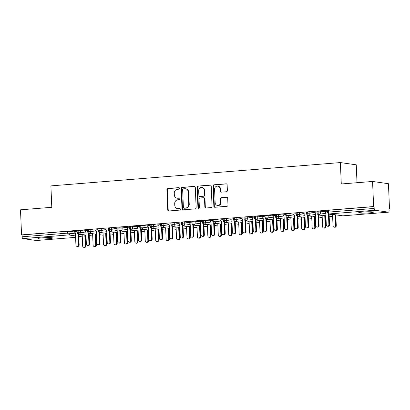 <?xml version="1.0" encoding="UTF-8"?>
<svg xmlns="http://www.w3.org/2000/svg" width="410" height="410" viewBox="0 0 410 410"><rect width="100%" height="100%" fill="white"/><g stroke="black" fill="none" stroke-linecap="round" stroke-linejoin="round"><path stroke-width="0.61" d="M179.483 188.369A0.789 0.717 -82 0 0 178.734 187.636L167.854 188.513A1.127 1.025 -82 0 0 166.88 189.722L167.726 209.946A1.127 1.025 -82 0 0 168.797 210.986L179.677 210.11A0.789 0.717 -82 0 0 179.754 208.541A0.789 0.717 -82 0 0 179.611 208.536L178.201 208.649A3.613 3.275 -82 0 1 177.545 208.634A3.613 3.275 -82 0 1 174.778 205.318L174.706 203.632A3.613 3.275 -82 0 1 177.832 199.772L179.237 199.66A0.789 0.717 -82 0 0 179.319 198.091A0.789 0.717 -82 0 0 179.175 198.086L177.766 198.199A3.613 3.275 -82 0 1 177.11 198.184A3.613 3.275 -82 0 1 174.337 194.868L174.265 193.187A3.613 3.275 -82 0 1 177.392 189.323L178.801 189.21A0.789 0.717 -82 0 0 179.483 188.369M369.143 212.898A7.359 0.62 -2.4 0 1 358.709 212.769A7.359 0.62 -2.4 0 1 362.983 212.026A7.359 0.62 -2.4 0 1 373.413 212.154A7.359 0.62 -2.4 0 1 369.143 212.898M48.365 238.733A7.359 0.62 -2.4 0 1 37.935 238.605A7.359 0.62 -2.4 0 1 42.204 237.861A7.359 0.62 -2.4 0 1 52.639 237.99A7.359 0.62 -2.4 0 1 48.365 238.733M226.397 191.747A1.127 1.025 -82 0 0 227.376 190.542L227.14 184.869A1.127 1.025 -82 0 0 226.069 183.829L213.984 184.797A1.127 1.025 -82 0 0 213.005 186.007L213.856 206.23A1.127 1.025 -82 0 0 214.927 207.27L227.007 206.297A1.127 1.025 -82 0 0 227.986 205.092L227.699 198.24A1.127 1.025 -82 0 0 226.627 197.195L221.456 197.615A1.127 1.025 -82 0 0 220.477 198.819L220.621 202.217A3.019 2.737 -82 0 1 217.459 205.43A3.019 2.737 -82 0 1 215.142 202.658L214.584 189.343A3.019 2.737 -82 0 1 217.746 186.135A3.019 2.737 -82 0 1 220.062 188.902L220.155 191.121A1.127 1.025 -82 0 0 221.226 192.162L226.397 191.747M21.551 234.889L373.623 206.532L372.572 181.461L341.279 183.982L340.377 162.575L50.896 185.894L51.793 207.301L20.5 209.817L21.551 234.889L22.032 234.956L22.109 236.785L67.722 233.116L67.645 231.281L22.032 234.956M195.293 187.431A1.127 1.025 -82 0 0 194.222 186.391L182.137 187.365A1.127 1.025 -82 0 0 181.164 188.569L182.009 208.792A1.127 1.025 -82 0 0 183.08 209.838L195.165 208.864A1.127 1.025 -82 0 0 196.139 207.655L195.293 187.431M198.061 186.084L210.145 185.11A1.127 1.025 -82 0 1 211.217 186.15L212.062 206.373A1.127 1.025 -82 0 1 211.088 207.583L205.917 207.998A1.127 1.025 -82 0 1 204.846 206.958L204.503 198.753A1.127 1.025 -82 0 0 203.432 197.712L199.998 197.989A1.127 1.025 -82 0 0 199.024 199.193L199.378 207.737A0.789 0.717 -82 0 1 197.948 207.849L197.087 187.288A1.127 1.025 -82 0 1 198.061 186.084L210.581 185.182M357.007 182.716L356.259 164.82L340.377 162.575M36.505 240.501A1.727 0.712 -94.6 0 1 36.439 240.511A1.727 0.712 -94.6 0 1 36.372 240.511L22.904 238.605A1.727 0.712 -94.6 0 1 22.109 236.785M373.623 206.532L374.104 206.599L374.181 208.429A1.727 0.712 85.4 0 0 374.976 210.248L388.444 212.154A1.727 0.712 85.4 0 0 388.511 212.154A1.727 0.712 85.4 0 0 389.095 210.54L389.018 208.71L389.5 208.777L389.023 208.813M372.572 181.461L388.449 183.706L389.5 208.777M74.138 231.686L77.157 231.353M374.104 206.599L328.492 210.274L328.569 212.103L374.181 208.429M374.976 210.248L329.363 213.923A1.727 0.712 85.4 0 1 328.569 212.103L327.564 212.277L327.487 210.448L328.492 210.274M67.645 231.281L74.343 231.881M318.058 211.114L318.134 212.944L317.135 213.118L317.058 211.288L320.292 211.094L324.705 211.719M324.5 211.519L327.518 211.191M307.628 211.955L307.705 213.784L306.7 213.958L306.624 212.129L309.863 211.934L314.27 212.559M314.07 212.359L317.089 212.031M297.194 212.795L297.27 214.625L296.271 214.799L296.194 212.969L299.428 212.775L303.841 213.4M303.636 213.2L306.654 212.872M286.764 213.636L286.841 215.465L285.837 215.639L285.76 213.81L288.999 213.615L293.406 214.235M293.206 214.04L296.225 213.712M276.33 214.476L276.407 216.306L275.407 216.48L275.33 214.65L278.564 214.456L282.977 215.076M282.772 214.881L285.796 214.548M265.9 215.317L265.977 217.146L264.978 217.32L264.901 215.491L268.135 215.296L272.542 215.916M272.342 215.721L275.361 215.388M255.471 216.152L255.543 217.987L254.543 218.161L254.466 216.326L257.7 216.137L262.113 216.757M261.913 216.562L264.932 216.229M245.036 216.992L245.113 218.827L244.114 219.001L244.037 217.167L247.271 216.977L251.684 217.597M251.479 217.402L254.497 217.069M234.607 217.833L234.684 219.668L233.679 219.842L233.603 218.007L236.836 217.812L241.249 218.438M241.049 218.243L244.068 217.91M224.173 218.673L224.249 220.508L223.25 220.683L223.173 218.848L226.407 218.653L230.82 219.278M230.615 219.083L233.633 218.75M213.743 219.514L213.82 221.349L212.816 221.523L212.739 219.688L215.978 219.493L220.385 220.119M220.185 219.924L223.204 219.591M203.309 220.354L203.386 222.189L202.386 222.363L202.309 220.529L205.543 220.334L209.956 220.959M209.751 220.764L212.769 220.431M192.879 221.195L192.956 223.03L191.952 223.204L191.875 221.369L195.114 221.174L199.521 221.8M199.321 221.605L202.34 221.272M182.445 222.035L182.522 223.865L181.522 224.039L181.445 222.21L184.679 222.015L189.092 222.64M188.887 222.445L191.906 222.112M172.015 222.876L172.092 224.706L171.088 224.88L171.011 223.05L174.25 222.855L178.657 223.481M178.458 223.286L181.476 222.953M161.581 223.716L161.658 225.546L160.659 225.72L160.582 223.891L163.815 223.696L168.228 224.321M168.023 224.121L171.042 223.793M151.152 224.557L151.228 226.387L150.224 226.561L150.147 224.731L153.386 224.536L157.794 225.162M157.594 224.962L160.612 224.634M140.717 225.397L140.794 227.227L139.795 227.401L139.718 225.572L142.952 225.377L147.364 226.002M147.159 225.802L150.183 225.474M130.288 226.238L130.365 228.068L129.365 228.242L129.288 226.412L132.522 226.217L136.93 226.843M136.73 226.643L139.748 226.315M119.853 227.078L119.93 228.908L118.931 229.082L118.854 227.253L122.088 227.058L126.5 227.683M126.3 227.483L129.319 227.155M109.424 227.919L109.501 229.749L108.501 229.923L108.424 228.093L111.658 227.898L116.066 228.519M115.866 228.324L118.885 227.996M98.994 228.759L99.071 230.589L98.067 230.763L97.99 228.934L101.224 228.739L105.636 229.359M105.437 229.164L108.455 228.831M88.56 229.6L88.637 231.43L87.637 231.604L87.561 229.774L90.794 229.579L95.207 230.2M95.002 230.005L98.021 229.672M78.131 230.44L78.207 232.27L77.203 232.444L77.126 230.615L80.36 230.42L84.773 231.04M84.573 230.845L87.591 230.512M89.236 235.535L92.47 235.991A1.727 0.712 85.4 0 0 92.537 235.996A1.727 0.712 85.4 0 0 92.547 235.996A1.727 0.712 85.4 0 0 92.66 235.96M80.36 230.42L80.437 232.25L78.207 232.27A1.727 0.712 85.4 0 0 78.997 234.089L85.977 235.073M99.666 234.694L102.905 235.155A1.727 0.712 85.4 0 0 102.971 235.155A1.727 0.712 85.4 0 0 102.982 235.155A1.727 0.712 85.4 0 0 103.094 235.12M90.794 229.579L90.871 231.409L88.637 231.43A1.727 0.712 85.4 0 0 89.431 233.249L96.406 234.233M110.095 233.854L113.334 234.315A1.727 0.712 85.4 0 0 113.401 234.315A1.727 0.712 85.4 0 0 113.411 234.315A1.727 0.712 85.4 0 0 113.524 234.279M101.224 228.739L101.301 230.569L99.071 230.589A1.727 0.712 85.4 0 0 99.861 232.408L106.841 233.392M120.53 233.013L123.764 233.474A1.727 0.712 85.4 0 0 123.83 233.474A1.727 0.712 85.4 0 0 123.846 233.474A1.727 0.712 85.4 0 0 123.958 233.439M111.658 227.898L111.735 229.728L109.501 229.749A1.727 0.712 85.4 0 0 110.295 231.568L117.27 232.552M130.959 232.173L134.198 232.634A1.727 0.712 85.4 0 0 134.265 232.634A1.727 0.712 85.4 0 0 134.275 232.634A1.727 0.712 85.4 0 0 134.388 232.598M122.088 227.058L122.165 228.888L119.93 228.908A1.727 0.712 85.4 0 0 120.724 230.727L127.705 231.717M141.394 231.332L144.627 231.793A1.727 0.712 85.4 0 0 144.694 231.793A1.727 0.712 85.4 0 0 144.704 231.793A1.727 0.712 85.4 0 0 144.822 231.758M132.522 226.217L132.599 228.047L130.365 228.068A1.727 0.712 85.4 0 0 131.159 229.887L138.134 230.876M151.823 230.497L155.062 230.953A1.727 0.712 85.4 0 0 155.129 230.953A1.727 0.712 85.4 0 0 155.139 230.953A1.727 0.712 85.4 0 0 155.252 230.917M142.952 225.377L143.028 227.207L140.794 227.227A1.727 0.712 85.4 0 0 141.588 229.046L148.569 230.036M162.257 229.656L165.491 230.112A1.727 0.712 85.4 0 0 165.558 230.112A1.727 0.712 85.4 0 0 165.568 230.112A1.727 0.712 85.4 0 0 165.686 230.077M153.386 224.536L153.463 226.366L151.228 226.387A1.727 0.712 85.4 0 0 152.023 228.206L158.998 229.195M172.687 228.816L175.926 229.272A1.727 0.712 85.4 0 0 175.992 229.272A1.727 0.712 85.4 0 0 176.003 229.272A1.727 0.712 85.4 0 0 176.115 229.236M163.815 223.696L163.892 225.526L161.658 225.546A1.727 0.712 85.4 0 0 162.452 227.365L169.433 228.355M183.121 227.975L186.355 228.431A1.727 0.712 85.4 0 0 186.422 228.431A1.727 0.712 85.4 0 0 186.432 228.431A1.727 0.712 85.4 0 0 186.545 228.396M174.25 222.855L174.327 224.69L172.092 224.706A1.727 0.712 85.4 0 0 172.887 226.525L179.862 227.514M193.551 227.135L196.79 227.591A1.727 0.712 85.4 0 0 196.856 227.591A1.727 0.712 85.4 0 0 196.867 227.591A1.727 0.712 85.4 0 0 196.979 227.555M184.679 222.015L184.756 223.85L182.522 223.865A1.727 0.712 85.4 0 0 183.316 225.684L190.296 226.674M203.985 226.294L207.219 226.75A1.727 0.712 85.4 0 0 207.286 226.756A1.727 0.712 85.4 0 0 207.296 226.75A1.727 0.712 85.4 0 0 207.409 226.715M195.114 221.174L195.191 223.009L192.956 223.03A1.727 0.712 85.4 0 0 193.751 224.844L200.726 225.833M214.415 225.454L217.654 225.91A1.727 0.712 85.4 0 0 217.72 225.915A1.727 0.712 85.4 0 0 217.73 225.91A1.727 0.712 85.4 0 0 217.843 225.874M205.543 220.334L205.62 222.169L203.386 222.189A1.727 0.712 85.4 0 0 204.18 224.009L211.155 224.993M224.849 224.613L228.083 225.07A1.727 0.712 85.4 0 0 228.15 225.075A1.727 0.712 85.4 0 0 228.16 225.07A1.727 0.712 85.4 0 0 228.273 225.034M215.978 219.493L216.055 221.328L213.82 221.349A1.727 0.712 85.4 0 0 214.609 223.168L221.59 224.152M235.278 223.773L238.517 224.229A1.727 0.712 85.4 0 0 238.584 224.234A1.727 0.712 85.4 0 0 238.594 224.229A1.727 0.712 85.4 0 0 238.707 224.193M226.407 218.653L226.484 220.488L224.249 220.508A1.727 0.712 85.4 0 0 225.044 222.328L232.019 223.312M245.713 222.932L248.947 223.388A1.727 0.712 85.4 0 0 249.013 223.394A1.727 0.712 85.4 0 0 249.024 223.394A1.727 0.712 85.4 0 0 249.136 223.353M236.836 217.812L236.913 219.647L234.684 219.668A1.727 0.712 85.4 0 0 235.473 221.487L242.453 222.471M256.142 222.092L259.381 222.548A1.727 0.712 85.4 0 0 259.448 222.553A1.727 0.712 85.4 0 0 259.458 222.553A1.727 0.712 85.4 0 0 259.571 222.512M247.271 216.977L247.348 218.807L245.113 218.827A1.727 0.712 85.4 0 0 245.908 220.647L252.883 221.631M266.572 221.251L269.811 221.707A1.727 0.712 85.4 0 0 269.877 221.713A1.727 0.712 85.4 0 0 269.888 221.713A1.727 0.712 85.4 0 0 270 221.677M257.7 216.137L257.777 217.966L255.543 217.987A1.727 0.712 85.4 0 0 256.337 219.806L263.317 220.79M277.006 220.411L280.24 220.872A1.727 0.712 85.4 0 0 280.307 220.872A1.727 0.712 85.4 0 0 280.322 220.872A1.727 0.712 85.4 0 0 280.435 220.836M268.135 215.296L268.212 217.126L265.977 217.146A1.727 0.712 85.4 0 0 266.772 218.966L273.747 219.95M287.436 219.57L290.675 220.032A1.727 0.712 85.4 0 0 290.741 220.032A1.727 0.712 85.4 0 0 290.752 220.032A1.727 0.712 85.4 0 0 290.864 219.996M278.564 214.456L278.641 216.285L276.407 216.306A1.727 0.712 85.4 0 0 277.201 218.125L284.181 219.109M297.87 218.73L301.104 219.191A1.727 0.712 85.4 0 0 301.171 219.191A1.727 0.712 85.4 0 0 301.181 219.191A1.727 0.712 85.4 0 0 301.299 219.155M288.999 213.615L289.076 215.445L286.841 215.465A1.727 0.712 85.4 0 0 287.635 217.285L294.611 218.269M308.299 217.889L311.538 218.351A1.727 0.712 85.4 0 0 311.605 218.351A1.727 0.712 85.4 0 0 311.615 218.351A1.727 0.712 85.4 0 0 311.728 218.315M299.428 212.775L299.505 214.604L297.27 214.625A1.727 0.712 85.4 0 0 298.065 216.444L305.045 217.433M318.734 217.049L321.968 217.51A1.727 0.712 85.4 0 0 322.034 217.51A1.727 0.712 85.4 0 0 322.045 217.51A1.727 0.712 85.4 0 0 322.163 217.474M309.863 211.934L309.939 213.764L307.705 213.784A1.727 0.712 85.4 0 0 308.499 215.604L315.474 216.593M329.163 216.213L332.402 216.67A1.727 0.712 85.4 0 0 332.469 216.67A1.727 0.712 85.4 0 0 332.479 216.67A1.727 0.712 85.4 0 0 332.592 216.634M320.292 211.094L320.369 212.923L318.134 212.944A1.727 0.712 85.4 0 0 318.929 214.763L325.909 215.752M177.11 198.184L177.591 198.25A3.613 3.275 -82 0 0 178.248 198.271L177.766 198.199M179.539 198.163L178.248 198.271M177.545 208.634L178.027 208.7A3.613 3.275 -82 0 0 178.683 208.721L178.201 208.649M179.975 208.613L178.683 208.721M179.098 187.718L168.336 188.585A1.127 1.025 -82 0 0 167.362 189.789L168.208 210.012A1.127 1.025 -82 0 0 168.838 210.981M194.663 186.463L182.619 187.431A1.127 1.025 -82 0 0 181.645 188.636L182.491 208.864A1.127 1.025 -82 0 0 183.121 209.833M183.332 188.846A0.789 0.717 -82 0 0 182.65 189.692L183.393 207.445A0.789 0.717 -82 0 0 184.141 208.172L185.627 208.054A3.613 3.275 -82 0 0 188.754 204.195L188.241 192.059A3.613 3.275 -82 0 0 185.474 188.749A3.613 3.275 -82 0 0 184.818 188.728L183.332 188.846M183.998 208.167L184.479 208.234A0.789 0.717 -82 0 0 184.623 208.239L184.141 208.172M185.474 188.749L185.955 188.815A3.613 3.275 -82 0 1 188.723 192.126L189.236 204.262A3.613 3.275 -82 0 1 186.109 208.121L184.623 208.239M203.637 197.717L204.113 197.789A1.127 1.025 -82 0 1 204.979 198.819L205.323 207.024A1.127 1.025 -82 0 0 205.958 207.993M198.542 186.15A1.127 1.025 -82 0 0 197.564 187.355L198.43 207.916A0.789 0.717 -82 0 0 198.799 208.562M204.144 190.24A3.019 2.737 -82 0 0 201.828 187.472A3.019 2.737 -82 0 0 198.665 190.686L198.86 195.375A1.127 1.025 -82 0 0 199.931 196.416L203.365 196.139A1.127 1.025 -82 0 0 204.339 194.934L204.144 190.24L204.626 190.312A3.019 2.737 -82 0 0 202.309 187.544L201.828 187.472M199.726 196.41L200.208 196.477A1.127 1.025 -82 0 0 200.413 196.482L199.931 196.416M204.626 190.312L204.821 195.001A1.127 1.025 -82 0 1 203.847 196.205L200.413 196.482M217.746 186.135L218.228 186.201A3.019 2.737 -82 0 1 220.544 188.974L220.636 191.193A1.127 1.025 -82 0 0 221.272 192.162M217.459 205.43L217.941 205.497A3.019 2.737 -82 0 0 221.103 202.289L220.621 202.217M227.068 197.266L221.938 197.681A1.127 1.025 -82 0 0 220.959 198.886L221.103 202.289M226.504 183.895L214.466 184.869A1.127 1.025 -82 0 0 213.487 186.073L214.338 206.297A1.127 1.025 -82 0 0 214.968 207.27M85.27 245.805L85.895 245.892A1.435 1.302 98 0 1 84.393 247.425L83.768 247.332A1.435 1.302 -82 0 0 85.27 245.805L84.819 234.945M82.184 234.576L82.666 246.015A1.435 1.302 -82 0 0 83.768 247.332M85.895 245.892L85.444 235.032M74.056 231.604L75.419 232.931L75.927 245.062A1.435 1.302 -82 0 0 77.029 246.384A1.435 1.302 -82 0 0 78.535 244.852L79.161 244.944A1.435 1.302 98 0 1 77.654 246.471L77.029 246.384M85.977 235.109L78.684 234.079L79.161 244.944M78.074 233.869L78.535 244.852M95.704 244.965L96.329 245.052A1.435 1.302 98 0 1 94.823 246.584L94.197 246.492A1.435 1.302 -82 0 0 95.704 244.965L95.248 234.105M92.614 233.736L93.096 245.175A1.435 1.302 -82 0 0 94.197 246.492M96.329 245.052L95.873 234.192M106.134 244.124L106.759 244.216A1.435 1.302 98 0 1 105.257 245.744L104.632 245.651A1.435 1.302 -82 0 0 106.134 244.124L105.683 233.264M103.048 232.895L103.525 244.334A1.435 1.302 -82 0 0 104.632 245.651M106.759 244.216L106.308 233.357M116.568 243.284L117.193 243.376A1.435 1.302 98 0 1 115.687 244.903L115.061 244.816A1.435 1.302 -82 0 0 116.568 243.284L116.112 232.424M113.478 232.055L113.959 243.494A1.435 1.302 -82 0 0 115.061 244.816M117.193 243.376L116.737 232.516M126.997 242.443L127.623 242.535A1.435 1.302 98 0 1 126.121 244.063L125.496 243.976A1.435 1.302 -82 0 0 126.997 242.443L126.541 231.583M123.912 231.214L124.389 242.653A1.435 1.302 -82 0 0 125.496 243.976M127.623 242.535L127.172 231.676M84.486 230.763L85.849 232.091L86.361 244.222A1.435 1.302 -82 0 0 87.463 245.544A1.435 1.302 -82 0 0 88.97 244.011L89.595 244.104A1.435 1.302 98 0 1 88.088 245.631L87.463 245.544M89.139 233.244L89.595 244.104M88.509 233.034L88.97 244.011M94.92 229.923L96.283 231.25L96.791 243.381A1.435 1.302 -82 0 0 97.893 244.703A1.435 1.302 -82 0 0 99.399 243.171L100.025 243.263A1.435 1.302 98 0 1 98.518 244.79L97.893 244.703M99.568 232.403L100.025 243.263M98.938 232.193L99.399 243.171M105.349 229.082L106.713 230.41L107.225 242.546A1.435 1.302 -82 0 0 108.327 243.863A1.435 1.302 -82 0 0 109.834 242.336L110.459 242.423A1.435 1.302 98 0 1 108.952 243.95L108.327 243.863M110.003 231.563L110.459 242.423M109.373 231.353L109.834 242.336M115.784 228.242L117.147 229.569L117.655 241.705A1.435 1.302 -82 0 0 118.756 243.022A1.435 1.302 -82 0 0 120.263 241.495L120.888 241.582A1.435 1.302 98 0 1 119.382 243.109L118.756 243.022M120.432 230.722L120.888 241.582M119.802 230.512L120.263 241.495M137.432 241.603L138.057 241.695A1.435 1.302 98 0 1 136.55 243.222L135.925 243.135A1.435 1.302 -82 0 0 137.432 241.603L136.976 230.743M134.342 230.374L134.823 241.813A1.435 1.302 -82 0 0 135.925 243.135M138.057 241.695L137.601 230.835M126.213 227.401L127.577 228.729L128.089 240.865A1.435 1.302 -82 0 0 129.191 242.182A1.435 1.302 -82 0 0 130.693 240.655L131.318 240.742A1.435 1.302 98 0 1 129.816 242.269L129.191 242.182M130.867 229.882L131.318 240.742M130.236 229.672L130.693 240.655M147.861 240.767L148.487 240.854A1.435 1.302 98 0 1 146.985 242.382L146.36 242.295A1.435 1.302 -82 0 0 147.861 240.767L147.405 229.902M144.776 229.533L145.253 240.977A1.435 1.302 -82 0 0 146.36 242.295M148.487 240.854L148.03 229.995M158.296 239.927L158.921 240.014A1.435 1.302 98 0 1 157.414 241.541L156.789 241.454A1.435 1.302 -82 0 0 158.296 239.927L157.84 229.067M155.205 228.693L155.687 240.137A1.435 1.302 -82 0 0 156.789 241.454M158.921 240.014L158.465 229.154M168.725 239.086L169.35 239.173A1.435 1.302 98 0 1 167.849 240.701L167.218 240.614A1.435 1.302 -82 0 0 168.725 239.086L168.269 228.226M165.64 227.852L166.117 239.296A1.435 1.302 -82 0 0 167.218 240.614M169.35 239.173L168.894 228.314M136.648 226.561L138.011 227.888L138.518 240.024A1.435 1.302 -82 0 0 139.62 241.341A1.435 1.302 -82 0 0 141.127 239.814L141.752 239.901A1.435 1.302 98 0 1 140.246 241.428L139.62 241.341M141.296 229.041L141.752 239.901M140.666 228.831L141.127 239.814M147.077 225.72L148.44 227.048L148.948 239.184A1.435 1.302 -82 0 0 150.055 240.501A1.435 1.302 -82 0 0 151.556 238.974L152.182 239.061A1.435 1.302 98 0 1 150.68 240.588L150.055 240.501M151.731 228.201L152.182 239.061M151.1 227.991L151.556 238.974M157.512 224.885L158.875 226.207L159.382 238.343A1.435 1.302 -82 0 0 160.484 239.66A1.435 1.302 -82 0 0 161.991 238.133L162.616 238.22A1.435 1.302 98 0 1 161.109 239.747L160.484 239.66M162.16 227.36L162.616 238.22M161.53 227.15L161.991 238.133M179.16 238.246L179.785 238.333A1.435 1.302 98 0 1 178.278 239.86L177.653 239.773A1.435 1.302 -82 0 0 179.16 238.246L178.704 227.386M176.069 227.012L176.551 238.456A1.435 1.302 -82 0 0 177.653 239.773M179.785 238.333L179.329 227.473M167.941 224.044L169.304 225.367L169.812 237.503A1.435 1.302 -82 0 0 170.919 238.82A1.435 1.302 -82 0 0 172.42 237.293L173.046 237.38A1.435 1.302 98 0 1 171.544 238.907L170.919 238.82M172.595 226.52L173.046 237.38M171.959 226.31L172.42 237.293M189.589 237.405L190.214 237.492A1.435 1.302 98 0 1 188.708 239.02L188.082 238.933A1.435 1.302 -82 0 0 189.589 237.405L189.133 226.546M186.504 226.171L186.98 237.615A1.435 1.302 -82 0 0 188.082 238.933M190.214 237.492L189.758 226.633M178.376 223.204L179.739 224.526L180.246 236.662A1.435 1.302 -82 0 0 181.348 237.979A1.435 1.302 -82 0 0 182.855 236.452L183.48 236.539A1.435 1.302 98 0 1 181.973 238.066L181.348 237.979M190.296 226.709L183.003 225.679L183.48 236.539M182.394 225.469L182.855 236.452M200.024 236.565L200.649 236.652A1.435 1.302 98 0 1 199.142 238.179L198.517 238.092A1.435 1.302 -82 0 0 200.024 236.565L199.567 225.705M196.933 225.331L197.415 236.775A1.435 1.302 -82 0 0 198.517 238.092M200.649 236.652L200.193 225.792M188.805 222.363L190.168 223.686L190.676 235.822A1.435 1.302 -82 0 0 191.783 237.139A1.435 1.302 -82 0 0 193.284 235.612L193.909 235.699A1.435 1.302 98 0 1 192.408 237.226L191.783 237.139M200.726 225.869L193.433 224.839L193.909 235.699M192.823 224.629L193.284 235.612M210.453 235.724L211.078 235.811A1.435 1.302 98 0 1 209.571 237.339L208.946 237.252A1.435 1.302 -82 0 0 210.453 235.724L209.997 224.864M207.368 224.49L207.844 235.934A1.435 1.302 -82 0 0 208.946 237.252M211.078 235.811L210.622 224.952M199.234 221.523L200.603 222.845L201.11 234.981A1.435 1.302 -82 0 0 202.212 236.298A1.435 1.302 -82 0 0 203.719 234.771L204.344 234.858A1.435 1.302 98 0 1 202.837 236.385L202.212 236.298M203.888 223.998L204.344 234.858M203.257 223.788L203.719 234.771M220.882 234.884L221.513 234.971A1.435 1.302 98 0 1 220.006 236.498L219.381 236.411A1.435 1.302 -82 0 0 220.882 234.884L220.431 224.024M217.797 223.65L218.279 235.094A1.435 1.302 -82 0 0 219.381 236.411M221.513 234.971L221.057 224.111M209.669 220.683L211.032 222.01L211.539 234.141A1.435 1.302 -82 0 0 212.641 235.458A1.435 1.302 -82 0 0 214.148 233.931L214.773 234.018A1.435 1.302 98 0 1 213.272 235.55L212.641 235.458M214.317 223.158L214.773 234.018M213.687 222.948L214.148 233.931M231.317 234.043L231.942 234.13A1.435 1.302 98 0 1 230.435 235.658L229.81 235.571A1.435 1.302 -82 0 0 231.317 234.043L230.861 223.183M228.226 222.809L228.708 234.253A1.435 1.302 -82 0 0 229.81 235.571M231.942 234.13L231.486 223.271M220.098 219.842L221.467 221.169L221.974 233.3A1.435 1.302 -82 0 0 223.076 234.617A1.435 1.302 -82 0 0 224.583 233.09L225.208 233.177A1.435 1.302 98 0 1 223.701 234.71L223.076 234.617M224.752 222.317L225.208 233.177M224.121 222.107L224.583 233.09M241.746 233.203L242.371 233.29A1.435 1.302 98 0 1 240.87 234.817L240.245 234.73A1.435 1.302 -82 0 0 241.746 233.203L241.295 222.343M238.661 221.969L239.143 233.413A1.435 1.302 -82 0 0 240.245 234.73M242.371 233.29L241.92 222.43M230.533 219.001L231.896 220.329L232.403 232.46A1.435 1.302 -82 0 0 233.505 233.777A1.435 1.302 -82 0 0 235.012 232.25L235.637 232.337A1.435 1.302 98 0 1 234.13 233.869L233.505 233.777M235.181 221.477L235.637 232.337M234.551 221.267L235.012 232.25M252.181 232.362L252.806 232.449A1.435 1.302 98 0 1 251.299 233.982L250.674 233.89A1.435 1.302 -82 0 0 252.181 232.362L251.725 221.502M249.09 221.128L249.572 232.572A1.435 1.302 -82 0 0 250.674 233.89M252.806 232.449L252.35 221.59M240.962 218.161L242.325 219.488L242.838 231.619A1.435 1.302 -82 0 0 243.94 232.936A1.435 1.302 -82 0 0 245.446 231.409L246.072 231.501A1.435 1.302 98 0 1 244.565 233.029L243.94 232.936M245.616 220.636L246.072 231.501M244.985 220.426L245.446 231.409M262.61 231.522L263.235 231.609A1.435 1.302 98 0 1 261.734 233.141L261.108 233.049A1.435 1.302 -82 0 0 262.61 231.522L262.159 220.662M259.525 220.288L260.001 231.732A1.435 1.302 -82 0 0 261.108 233.049M263.235 231.609L262.784 220.749M251.397 217.32L252.76 218.648L253.267 230.779A1.435 1.302 -82 0 0 254.369 232.096A1.435 1.302 -82 0 0 255.876 230.569L256.501 230.661A1.435 1.302 98 0 1 254.994 232.188L254.369 232.096M256.045 219.801L256.501 230.661M255.415 219.586L255.876 230.569M273.045 230.681L273.67 230.768A1.435 1.302 98 0 1 272.163 232.301L271.538 232.209A1.435 1.302 -82 0 0 273.045 230.681L272.588 219.821M269.954 219.452L270.436 230.891A1.435 1.302 -82 0 0 271.538 232.209M273.67 230.768L273.214 219.909M261.826 216.48L263.189 217.807L263.702 229.938A1.435 1.302 -82 0 0 264.804 231.26A1.435 1.302 -82 0 0 266.305 229.728L266.936 229.82A1.435 1.302 98 0 1 265.429 231.348L264.804 231.26M266.479 218.96L266.936 229.82M265.849 218.745L266.305 229.728M283.474 229.841L284.099 229.933A1.435 1.302 98 0 1 282.598 231.46L281.972 231.368A1.435 1.302 -82 0 0 283.474 229.841L283.018 218.981M280.389 218.612L280.865 230.051A1.435 1.302 -82 0 0 281.972 231.368M284.099 229.933L283.643 219.068M272.26 215.639L273.624 216.967L274.131 229.098A1.435 1.302 -82 0 0 275.233 230.42A1.435 1.302 -82 0 0 276.74 228.888L277.365 228.98A1.435 1.302 98 0 1 275.858 230.507L275.233 230.42M276.909 218.12L277.365 228.98M276.279 217.91L276.74 228.888M293.909 229L294.534 229.093A1.435 1.302 98 0 1 293.027 230.62L292.402 230.528A1.435 1.302 -82 0 0 293.909 229L293.452 218.14M290.818 217.772L291.3 229.21A1.435 1.302 -82 0 0 292.402 230.528M294.534 229.093L294.078 218.233M282.69 214.799L284.053 216.126L284.566 228.257A1.435 1.302 -82 0 0 285.667 229.579A1.435 1.302 -82 0 0 287.169 228.047L287.794 228.139A1.435 1.302 98 0 1 286.293 229.667L285.667 229.579M294.611 218.304L287.323 217.274L287.794 228.139M286.713 217.069L287.169 228.047M304.338 228.16L304.963 228.252A1.435 1.302 98 0 1 303.462 229.779L302.836 229.692A1.435 1.302 -82 0 0 304.338 228.16L303.882 217.3M301.253 216.931L301.729 228.37A1.435 1.302 -82 0 0 302.836 229.692M304.963 228.252L304.507 217.392M293.124 213.958L294.488 215.286L294.995 227.422A1.435 1.302 -82 0 0 296.097 228.739A1.435 1.302 -82 0 0 297.604 227.212L298.229 227.299A1.435 1.302 98 0 1 296.722 228.826L296.097 228.739M305.045 217.464L297.752 216.434L298.229 227.299M297.142 216.229L297.604 227.212M314.772 227.319L315.398 227.412A1.435 1.302 98 0 1 313.891 228.939L313.266 228.852A1.435 1.302 -82 0 0 314.772 227.319L314.316 216.459M311.682 216.09L312.164 227.529A1.435 1.302 -82 0 0 313.266 228.852M315.398 227.412L314.941 216.552M303.554 213.118L304.917 214.445L305.424 226.581A1.435 1.302 -82 0 0 306.531 227.898A1.435 1.302 -82 0 0 308.033 226.371L308.658 226.458A1.435 1.302 98 0 1 307.157 227.986L306.531 227.898M308.207 215.598L308.658 226.458M307.577 215.388L308.033 226.371M325.202 226.479L325.827 226.571A1.435 1.302 98 0 1 324.32 228.098L323.695 228.011A1.435 1.302 -82 0 0 325.202 226.479L324.746 215.619M322.116 215.25L322.593 226.689A1.435 1.302 -82 0 0 323.695 228.011M325.827 226.571L325.371 215.711M313.988 212.277L315.351 213.605L315.859 225.741A1.435 1.302 -82 0 0 316.961 227.058A1.435 1.302 -82 0 0 318.467 225.531L319.093 225.618A1.435 1.302 98 0 1 317.586 227.145L316.961 227.058M318.637 214.758L319.093 225.618M318.006 214.548L318.467 225.531M335.636 225.643L336.261 225.731A1.435 1.302 98 0 1 334.755 227.258L334.13 227.171A1.435 1.302 -82 0 0 335.636 225.643L335.18 214.784M332.546 214.409L333.028 225.854A1.435 1.302 -82 0 0 334.13 227.171M336.261 225.731L335.805 214.871M324.418 211.437L325.781 212.764L326.288 224.9A1.435 1.302 -82 0 0 327.395 226.217A1.435 1.302 -82 0 0 328.897 224.69L329.522 224.777A1.435 1.302 98 0 1 328.02 226.305L327.395 226.217M329.066 213.917L329.522 224.777M328.436 213.707L328.897 224.69M179.016 187.677L178.734 187.636M179.893 208.577L179.611 208.536M179.457 198.127L179.175 198.086M36.372 240.511L75.604 237.354L36.439 240.511M78.833 237.093L81.985 236.836L78.802 236.385M75.548 235.929L68.516 234.935L22.904 238.605M69.931 231.26L70.007 233.09A1.727 1.563 -82 0 1 68.516 234.935A1.727 0.712 -94.6 0 1 67.722 233.116L75.46 233.859M82.154 236.816A1.727 0.712 -94.6 0 1 82.051 236.842A1.727 0.712 -94.6 0 1 81.985 236.836A1.727 1.563 -82 0 0 82.277 236.785M342.519 215.819A1.727 1.727 0 0 0 342.898 215.829A1.727 0.712 85.4 0 1 342.832 215.829A1.727 1.563 -82 0 1 342.519 215.819L329.045 213.912A1.727 1.563 -82 0 0 329.363 213.923L342.832 215.829L388.444 212.154M388.511 212.154L342.898 215.829A1.727 0.712 85.4 0 0 342.965 215.819M78.715 234.32L82.195 234.812M92.537 235.996A1.727 1.727 0 0 1 92.158 235.986A1.727 1.563 -82 0 0 92.711 235.945L92.547 235.996M77.203 232.444A1.727 1.727 0 0 0 78.684 234.079A1.727 1.563 -82 0 0 80.442 232.25L85.89 233.023M89.149 233.48L92.624 233.972M96.411 234.269L89.119 233.239A1.727 1.563 -82 0 0 90.871 231.409L96.324 232.183M99.579 232.644L103.059 233.131M106.841 233.428L99.548 232.398A1.727 1.563 -82 0 0 101.301 230.569L106.754 231.342M110.013 231.804L113.488 232.296M117.275 232.588L109.982 231.558A1.727 1.563 -82 0 0 111.735 229.728L117.183 230.502M120.443 230.963L123.922 231.455M127.705 231.747L120.412 230.717A1.727 1.563 -82 0 0 122.165 228.888L127.618 229.661M130.877 230.123L134.352 230.615M138.139 230.907L130.846 229.877A1.727 1.563 -82 0 0 132.599 228.047L138.047 228.821M141.306 229.282L144.786 229.774M148.569 230.071L141.276 229.036A1.727 1.563 -82 0 0 143.028 227.212L148.482 227.98M151.741 228.442L155.216 228.934M158.998 229.231L151.71 228.196A1.727 1.563 -82 0 0 153.463 226.371L158.911 227.14M162.17 227.601L165.65 228.093M169.433 228.39L162.14 227.355A1.727 1.563 -82 0 0 163.892 225.531L169.345 226.299M172.6 226.761L176.08 227.253M179.862 227.55L172.569 226.52A1.727 1.563 -82 0 0 174.327 224.69L179.775 225.459M183.034 225.92L186.514 226.412M181.522 224.039A1.727 1.727 0 0 0 183.003 225.679A1.727 1.563 -82 0 0 184.756 223.85L190.209 224.618M193.464 225.08L196.943 225.572M191.952 223.204A1.727 1.727 0 0 0 193.433 224.839A1.727 1.563 -82 0 0 195.191 223.009L200.639 223.778M203.898 224.239L207.378 224.731M211.16 225.028L203.867 223.998A1.727 1.563 -82 0 0 205.62 222.169L211.073 222.937M214.327 223.399L217.807 223.891M221.59 224.188L214.297 223.158A1.727 1.563 -82 0 0 216.055 221.328L221.502 222.097M224.762 222.558L228.237 223.05M232.024 223.347L224.731 222.317A1.727 1.563 -82 0 0 226.484 220.488L231.937 221.256M235.191 221.718L238.671 222.21M236.913 219.647L242.366 220.416M245.626 220.877L249.101 221.369M252.888 221.666L245.595 220.636A1.727 1.563 -82 0 0 247.348 218.807L252.801 219.575M256.055 220.037L259.535 220.529M263.317 220.826L256.024 219.796A1.727 1.563 -82 0 0 257.777 217.966L263.23 218.74M266.49 219.196L269.964 219.688M273.752 219.985L266.459 218.955A1.727 1.563 -82 0 0 268.212 217.126L273.66 217.9M276.919 218.356L280.399 218.848M284.181 219.145L276.888 218.115A1.727 1.563 -82 0 0 278.641 216.285L284.094 217.059M287.354 217.52L290.828 218.007M285.837 215.639A1.727 1.727 0 0 0 287.323 217.274A1.727 1.563 -82 0 0 289.076 215.445L294.523 216.219M297.783 216.68L301.263 217.172M296.271 214.799A1.727 1.727 0 0 0 297.752 216.434A1.727 1.563 -82 0 0 299.505 214.604L304.958 215.378M308.217 215.839L311.692 216.331M315.474 216.623L308.187 215.593A1.727 1.563 -82 0 0 309.939 213.764L315.387 214.538M318.647 214.999L322.127 215.491M325.909 215.783L318.616 214.753A1.727 1.563 -82 0 0 320.369 212.928L325.822 213.697M329.076 214.158L332.556 214.65M102.971 235.155A1.727 1.727 0 0 1 102.587 235.145A1.727 1.563 -82 0 0 103.141 235.104M113.401 234.315A1.727 1.727 0 0 1 113.022 234.305A1.727 1.563 -82 0 0 113.57 234.264M123.83 233.474A1.727 1.727 0 0 1 123.451 233.464A1.727 1.563 -82 0 0 124.004 233.423M134.439 232.608L134.275 232.634A1.727 1.727 0 0 1 133.885 232.624A1.727 1.563 -82 0 0 134.434 232.583M144.868 231.768L144.704 231.793A1.727 1.727 0 0 1 144.315 231.783A1.727 1.563 -82 0 0 144.868 231.742M155.303 230.927L155.139 230.953A1.727 1.727 0 0 1 154.749 230.943A1.727 1.563 -82 0 0 155.298 230.902M165.732 230.087L165.568 230.112A1.727 1.727 0 0 1 165.179 230.102A1.727 1.563 -82 0 0 165.732 230.061M176.162 229.246L176.003 229.272A1.727 1.727 0 0 1 175.613 229.262A1.727 1.563 -82 0 0 176.162 229.221M186.043 228.421A1.727 1.563 -82 0 0 186.596 228.385L186.432 228.431A1.727 1.727 0 0 1 186.043 228.421L183.121 228.011M196.856 227.591A1.727 1.727 0 0 1 196.477 227.581A1.727 1.563 -82 0 0 197.025 227.545M207.286 226.756A1.727 1.727 0 0 1 206.906 226.74A1.727 1.563 -82 0 0 207.46 226.704M217.72 225.915A1.727 1.727 0 0 1 217.341 225.9A1.727 1.563 -82 0 0 217.889 225.864M228.15 225.075A1.727 1.727 0 0 1 227.77 225.059A1.727 1.563 -82 0 0 228.324 225.023M238.584 224.234A1.727 1.727 0 0 1 238.2 224.219A1.727 1.563 -82 0 0 238.753 224.183L238.594 224.229M249.188 223.363L249.024 223.394A1.727 1.727 0 0 1 248.634 223.383A1.727 1.563 -82 0 0 249.188 223.342M242.453 222.507L235.161 221.477A1.727 1.563 -82 0 0 236.918 219.647M259.617 222.522L259.458 222.553A1.727 1.727 0 0 1 259.064 222.543A1.727 1.563 -82 0 0 259.617 222.502M270.052 221.682L269.888 221.713A1.727 1.727 0 0 1 269.498 221.702A1.727 1.563 -82 0 0 270.046 221.661M280.481 220.841L280.322 220.872A1.727 1.727 0 0 1 279.928 220.862A1.727 1.563 -82 0 0 280.481 220.821M290.915 220.006L290.752 220.032A1.727 1.727 0 0 1 290.362 220.021A1.727 1.563 -82 0 0 290.91 219.98M301.345 219.165L301.181 219.191A1.727 1.727 0 0 1 300.791 219.181A1.727 1.563 -82 0 0 301.345 219.14M311.605 218.351A1.727 1.727 0 0 1 311.226 218.34A1.727 1.563 -82 0 0 311.774 218.299M322.034 217.51A1.727 1.727 0 0 1 321.655 217.5A1.727 1.563 -82 0 0 322.209 217.459M332.469 216.67A1.727 1.727 0 0 1 332.09 216.659A1.727 1.563 -82 0 0 332.638 216.618M168.208 210.012L167.726 209.946M167.362 189.789L166.88 189.722M168.336 188.585L167.854 188.513M182.491 208.864L182.009 208.792M181.645 188.636L181.164 188.569M182.619 187.431L182.137 187.365M194.627 186.447L194.222 186.391M186.109 208.121L185.627 208.054M189.236 204.262L188.754 204.195M188.723 192.126L188.241 192.059M210.55 185.166L210.145 185.11M205.323 207.024L204.846 206.958M204.979 198.819L204.503 198.753M198.43 207.916L197.948 207.849M197.564 187.355L197.087 187.288M203.847 196.205L203.365 196.139M204.821 195.001L204.339 194.934M220.636 191.193L220.155 191.121M220.544 188.974L220.062 188.902M220.959 198.886L220.477 198.819M221.938 197.681L221.456 197.615M227.032 197.256L226.627 197.195M214.338 206.297L213.856 206.23M213.487 186.073L213.005 186.007M214.466 184.869L213.984 184.797M226.469 183.885L226.069 183.829M78.833 237.098L82.051 236.842A1.727 1.727 0 0 0 82.277 236.806M92.158 235.986L89.236 235.571M102.587 235.145L99.666 234.73M87.637 231.604A1.727 1.727 0 0 0 89.119 233.239M113.022 234.305L110.1 233.89M98.067 230.763A1.727 1.727 0 0 0 99.548 232.398M123.451 233.464L120.53 233.049M108.501 229.923A1.727 1.727 0 0 0 109.982 231.558M133.885 232.624L130.964 232.209M118.931 229.082A1.727 1.727 0 0 0 120.412 230.717M144.315 231.783L141.394 231.368M129.365 228.242A1.727 1.727 0 0 0 130.846 229.877M154.749 230.943L151.828 230.528M139.795 227.401A1.727 1.727 0 0 0 141.276 229.036M165.179 230.102L162.257 229.687M150.224 226.561A1.727 1.727 0 0 0 151.71 228.196M175.613 229.262L172.692 228.852M160.659 225.72A1.727 1.727 0 0 0 162.14 227.355M171.088 224.88A1.727 1.727 0 0 0 172.569 226.52M196.477 227.581L193.551 227.171M206.906 226.74L203.985 226.33M217.341 225.9L214.415 225.49M202.386 222.363A1.727 1.727 0 0 0 203.867 223.998M227.77 225.059L224.849 224.649M212.816 221.523A1.727 1.727 0 0 0 214.297 223.158M238.2 224.219L235.278 223.809M223.25 220.683A1.727 1.727 0 0 0 224.731 222.317M248.634 223.383L245.713 222.968M233.679 219.842A1.727 1.727 0 0 0 235.161 221.477M259.064 222.543L256.142 222.128M244.114 219.001A1.727 1.727 0 0 0 245.595 220.636M269.498 221.702L266.577 221.287M254.543 218.161A1.727 1.727 0 0 0 256.024 219.796M279.928 220.862L277.006 220.447M264.978 217.32A1.727 1.727 0 0 0 266.459 218.955M290.362 220.021L287.441 219.606M275.407 216.48A1.727 1.727 0 0 0 276.888 218.115M300.791 219.181L297.87 218.766M311.226 218.34L308.305 217.925M321.655 217.5L318.734 217.085M306.7 213.958A1.727 1.727 0 0 0 308.187 215.593M332.09 216.659L329.168 216.244M317.135 213.118A1.727 1.727 0 0 0 318.616 214.753M327.564 212.277A1.727 1.727 0 0 0 329.045 213.912"/></g></svg>
